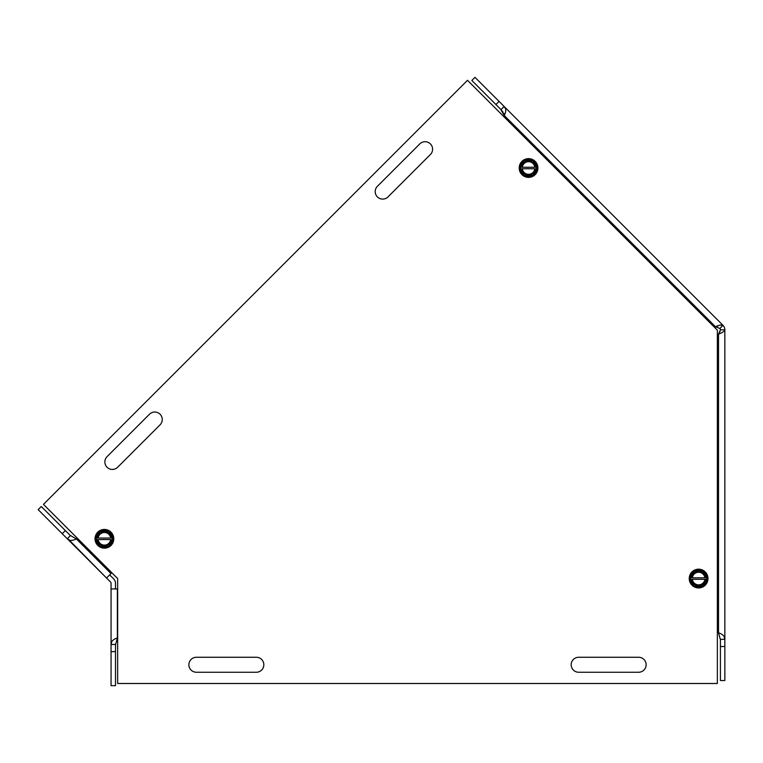 <?xml version="1.0" encoding="UTF-8"?>
<svg xmlns="http://www.w3.org/2000/svg" width="763" height="763" viewBox="0 0 763 763"><rect width="100%" height="100%" fill="white"/><g stroke="black" fill="none" stroke-linecap="round" stroke-linejoin="round"><path stroke-width="1.14" d="M149.462 414.233A7.496 7.496 0 0 1 160.068 414.233A7.496 7.496 0 0 1 160.068 424.838L117.655 467.242A7.496 7.496 0 0 1 107.058 467.242A7.496 7.496 0 0 1 107.058 456.636L149.462 414.233M419.793 143.902A7.496 7.496 0 0 1 430.399 143.902A7.496 7.496 0 0 1 430.399 154.507L387.986 196.911A7.496 7.496 0 0 1 377.389 196.911A7.496 7.496 0 0 1 377.389 186.306L419.793 143.902M638.641 657.267A7.496 7.496 0 0 1 646.137 664.764A7.496 7.496 0 0 1 638.641 672.251L578.678 672.251A7.496 7.496 0 0 1 571.182 664.764A7.496 7.496 0 0 1 578.678 657.267L638.641 657.267M196.368 672.251A7.496 7.496 0 0 1 188.871 664.764A7.496 7.496 0 0 1 196.368 657.267L256.339 657.267A7.496 7.496 0 0 1 263.836 664.764A7.496 7.496 0 0 1 256.339 672.251L196.368 672.251A7.496 7.496 0 0 1 188.871 664.764A7.496 7.496 0 0 1 196.368 657.267M117.655 683.495L117.655 578.554L43.453 504.343L467.5 80.296L717.354 330.15L717.354 683.495L117.655 683.495M578.678 672.251A7.496 7.496 0 0 1 571.182 664.764A7.496 7.496 0 0 1 578.678 657.267M387.986 196.911A7.496 7.496 0 0 1 377.389 196.911A7.496 7.496 0 0 1 377.389 186.306M117.655 467.242A7.496 7.496 0 0 1 107.058 467.242A7.496 7.496 0 0 1 107.058 456.636M111.055 651.631L115.499 651.631L115.499 644.449L111.055 644.449L111.055 588.95L111.055 685.66L115.499 685.66L115.499 651.631M111.522 644.43C110.835 641.693 112.781 639.528 117.368 637.925L115.633 644.43L111.055 644.43M70.539 535.559L76.367 538.936C71.989 541.053 69.071 540.9 67.63 538.468L70.539 535.559M65.351 530.571L70.434 535.655L67.297 538.792L62.213 533.709L65.351 530.571L41.288 506.508L38.15 509.646L62.213 533.709M77.664 538.564A7.496 7.496 0 0 1 76.367 538.936L110.997 573.566L106.534 578.03L67.63 538.468M67.297 538.792L110.511 582.007A1.869 1.869 0 0 1 111.055 583.333L111.055 588.95L117.368 588.95L117.368 637.925A7.496 7.496 0 0 1 117.655 637.744M109.672 574.892L113.649 578.869A6.314 6.314 0 0 1 115.499 583.333L115.499 588.95M111.837 572.727L110.997 573.566M713.93 326.726L715.456 326.726C719.194 325.048 721.703 324.59 723 325.343L719.862 328.481L715.456 326.726L717.888 327.317M503.818 106.82C506.25 108.26 506.403 111.169 504.286 115.556L500.91 109.729L504.152 106.496L474.996 77.34L471.858 80.477L495.921 104.541L499.059 101.403M720.272 639.308L718.536 632.804C723.133 634.406 725.088 636.58 724.383 639.308L720.272 639.308L718.536 632.804L718.536 334.165L720.415 329.807L724.85 329.807C724.469 331.256 722.37 332.716 718.536 334.165L717.354 335.348M724.85 329.807L724.85 639.308L724.85 329.807A6.314 6.314 0 0 0 723 325.343L504.152 106.496L723 325.343L720.072 325.133M500.91 109.729L502.979 112.037M503.742 113.258L504.066 114.078M719.862 328.481A1.869 1.869 0 0 1 720.415 329.807L719.843 332.029M715.456 326.726L504.286 115.556A7.496 7.496 0 0 1 503.952 116.749M717.354 632.145A7.496 7.496 0 0 1 718.536 632.804M720.415 646.509L724.85 646.509L724.85 680.539L720.415 680.539L720.415 639.327L724.383 639.308M501.014 109.634L504.143 106.486L501.005 109.624L495.921 104.541M724.85 646.509L724.85 639.327M691.459 577.801L706.834 577.801L706.834 579.298L705.775 579.298A7.201 7.201 0 0 1 691.459 579.298L690.391 579.298L690.391 577.801L692.365 577.801A6.295 6.295 0 0 1 704.869 577.801L705.775 577.801A7.201 7.201 0 0 0 691.459 577.801M704.869 579.298L692.365 579.298A6.295 6.295 0 0 0 704.869 579.298M690.391 577.801L694.282 571.058L702.942 571.058L706.834 577.801M706.834 579.298L702.942 586.051L694.282 586.051L690.391 579.298M703.295 570.438A9.366 9.366 0 0 1 706.729 583.237A9.366 9.366 0 0 1 693.929 586.671A9.366 9.366 0 0 1 690.496 573.871A9.366 9.366 0 0 1 703.295 570.438M707.272 578.554A8.66 8.66 0 0 0 694.282 571.058A8.66 8.66 0 0 0 694.282 586.051A8.66 8.66 0 0 0 707.272 578.554M521.406 167.259L536.78 167.259L536.78 168.757L535.712 168.757A7.201 7.201 0 0 1 521.406 168.757L520.337 168.757L520.337 167.259L522.312 167.259A6.295 6.295 0 0 1 534.815 167.259L535.712 167.259A7.201 7.201 0 0 0 521.406 167.259M534.815 168.757L522.312 168.757A6.295 6.295 0 0 0 534.815 168.757M520.337 167.259L524.229 160.507L532.889 160.507L536.78 167.259M536.78 168.757L532.889 175.5L524.229 175.5L520.337 168.757M533.242 159.896A9.366 9.366 0 0 1 536.675 172.696A9.366 9.366 0 0 1 523.876 176.119A9.366 9.366 0 0 1 520.442 163.32A9.366 9.366 0 0 1 533.242 159.896M537.219 168.003A8.66 8.66 0 0 0 524.229 160.507A8.66 8.66 0 0 0 524.229 175.5A8.66 8.66 0 0 0 537.219 168.003M97.254 538.049L112.628 538.049L112.628 539.546L111.56 539.546A7.201 7.201 0 0 1 97.254 539.546L96.186 539.546L96.186 538.049L98.16 538.049A6.295 6.295 0 0 1 110.664 538.049L111.56 538.049A7.201 7.201 0 0 0 97.254 538.049M110.664 539.546L98.16 539.546A6.295 6.295 0 0 0 110.664 539.546M96.186 538.049L100.077 531.306L108.737 531.306L112.628 538.049M112.628 539.546L108.737 546.298L100.077 546.298L96.186 539.546M109.09 530.686A9.366 9.366 0 0 1 112.523 543.485A9.366 9.366 0 0 1 99.724 546.909A9.366 9.366 0 0 1 96.291 534.11A9.366 9.366 0 0 1 109.09 530.686M113.067 538.802A8.66 8.66 0 0 0 100.077 531.306A8.66 8.66 0 0 0 100.077 546.298A8.66 8.66 0 0 0 113.067 538.802"/></g></svg>
